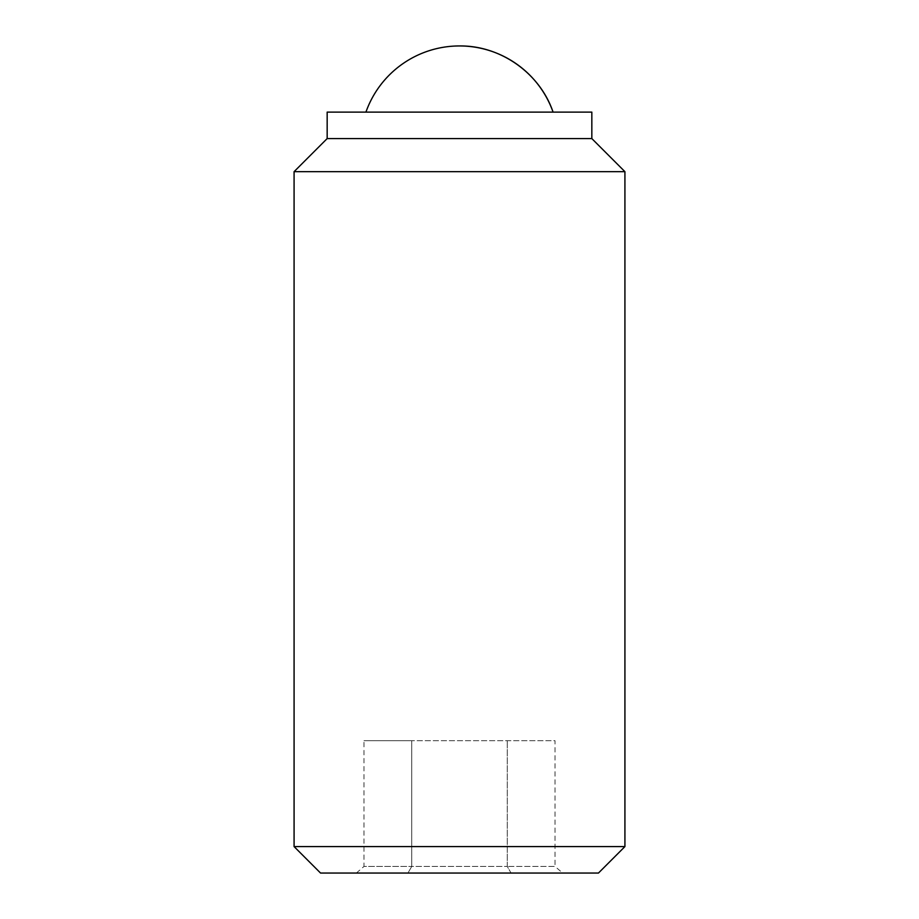 <?xml version="1.0" encoding="UTF-8"?>
<svg xmlns="http://www.w3.org/2000/svg" width="919" height="919" viewBox="0 0 919 919"><rect width="100%" height="100%" fill="white"/><g stroke="black" fill="none" stroke-linecap="round" stroke-linejoin="round"><path stroke-width="0.69" stroke-dasharray="4.59 3.45" d="M553.077 112.118L365.923 112.118L553.077 112.118M356.354 873.05L363.993 866.433L411.746 866.433L363.993 866.433L363.993 740.714L411.746 740.714L411.746 866.433L507.254 866.433L411.746 866.433L407.933 873.05L356.354 873.05L407.933 873.05L411.746 866.433L411.746 740.714L363.993 740.714M562.646 873.05L407.933 873.05L511.067 873.05L507.254 866.433L507.254 740.714L507.254 866.433L511.067 873.05L562.646 873.05L555.007 866.433L507.254 866.433L555.007 866.433L555.007 740.714L411.746 740.714L555.007 740.714M598.453 873.05L320.547 873.05M327.164 112.118L591.836 112.118M327.164 138.585L591.836 138.585M624.92 846.583L294.08 846.583M294.08 171.669L624.92 171.669"/><path stroke-width="1.38" d="M459.5 45.95C500.556 45.376 539.935 73.221 553.077 112.118A99.252 99.252 0 0 0 365.923 112.118M294.08 846.583L320.547 873.05L598.453 873.05L624.92 846.583L624.92 171.669L294.08 171.669L294.08 846.583L624.92 846.583M327.164 138.585L591.836 138.585L591.836 112.118L327.164 112.118L327.164 138.585L294.08 171.669M591.836 138.585L624.92 171.669"/></g></svg>
